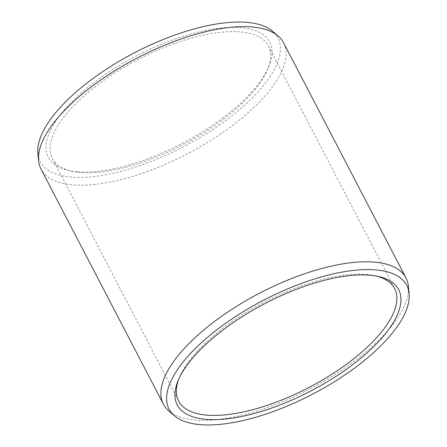 <?xml version="1.0" encoding="UTF-8"?>
<svg xmlns="http://www.w3.org/2000/svg" width="447" height="447" viewBox="0 0 447 447"><rect width="100%" height="100%" fill="white"/><g stroke="black" fill="none" stroke-linecap="round" stroke-linejoin="round"><path stroke-width="0.34" stroke-dasharray="2.23 1.68" d="M77.404 171.821A124.808 49.366 152.5 0 0 188.193 140.135A124.808 49.366 152.5 0 0 268.798 66.575A124.808 49.366 152.5 0 0 240.737 27.641A124.808 49.366 -27.5 0 0 85.751 89.126A124.808 49.366 -27.5 0 0 68.972 170.598A124.808 49.366 -27.5 0 0 77.404 171.821M52.349 158.434A121.768 48.164 -27.5 0 0 72.459 171.352A121.768 48.164 -27.5 0 0 80.678 172.542A121.768 48.164 152.5 0 0 188.768 141.626A121.768 48.164 152.5 0 0 267.418 69.861A121.768 48.164 152.5 0 0 268.368 45.98A121.768 48.164 152.5 0 0 240.039 31.871A121.768 48.164 -27.5 0 0 109.124 76.694A121.768 48.164 -27.5 0 0 52.349 158.434L178.632 401.02M178.934 378.76A121.768 48.164 -27.5 0 1 179.582 377.139A121.768 48.164 -27.5 0 1 258.232 305.374A121.768 48.164 -27.5 0 1 366.322 274.458A121.768 48.164 152.5 0 1 374.541 275.648L378.028 276.402M376.245 276.045A121.768 48.164 152.5 0 0 374.541 275.648M168.837 410.955A136.732 54.087 -27.5 0 0 195.238 420.057A136.732 54.087 152.5 0 0 333.44 375.452A136.732 54.087 152.5 0 0 408.407 286.248M283.577 42.783A136.732 54.087 152.5 0 1 219.823 134.564A136.732 54.087 152.5 0 1 72.822 184.896A136.732 54.087 -27.5 0 1 41.007 169.055M37.872 153.455A133.966 52.992 -27.5 0 0 71.408 177.113A133.966 52.992 152.5 0 0 223.712 122.014A133.966 52.992 152.5 0 0 272.597 31.268M267.418 69.861L268.798 66.575M72.459 171.352L68.972 170.598M268.368 45.98L394.651 288.566M179.582 377.139L178.202 380.425"/><path stroke-width="0.67" d="M376.245 276.045A121.768 48.164 152.5 0 1 394.651 288.566A121.768 48.164 152.5 0 1 337.876 370.306A121.768 48.164 152.5 0 1 206.961 415.129A121.768 48.164 -27.5 0 1 178.632 401.02A121.768 48.164 -27.5 0 1 178.934 378.76M206.263 419.359A124.808 49.366 152.5 0 0 361.249 357.874A124.808 49.366 152.5 0 0 378.028 276.402A124.808 49.366 152.5 0 0 369.596 275.179A124.808 49.366 -27.5 0 0 258.807 306.865A124.808 49.366 -27.5 0 0 178.202 380.425A124.808 49.366 -27.5 0 0 206.263 419.359M174.403 415.732A133.966 52.992 -27.5 0 0 200.267 424.65A133.966 52.992 152.5 0 0 335.68 380.945A133.966 52.992 152.5 0 0 409.128 293.545A133.966 52.992 152.5 0 0 375.592 269.887A133.966 52.992 -27.5 0 0 223.288 324.986A133.966 52.992 -27.5 0 0 174.403 415.732L168.837 410.955A136.732 54.087 -27.5 0 1 163.423 404.217A136.732 54.087 -27.5 0 1 227.177 312.436A136.732 54.087 -27.5 0 1 374.178 262.104A136.732 54.087 152.5 0 1 405.993 277.945A136.732 54.087 152.5 0 1 408.407 286.248L409.128 293.545M163.423 404.217L41.007 169.055A136.732 54.087 -27.5 0 1 38.593 160.752A136.732 54.087 -27.5 0 1 113.56 71.548A136.732 54.087 -27.5 0 1 251.762 26.943A136.732 54.087 152.5 0 1 278.163 36.045A136.732 54.087 152.5 0 1 283.577 42.783L405.993 277.945M278.163 36.045L272.597 31.268A133.966 52.992 152.5 0 0 246.733 22.35A133.966 52.992 -27.5 0 0 111.32 66.055A133.966 52.992 -27.5 0 0 37.872 153.455L38.593 160.752"/></g></svg>
